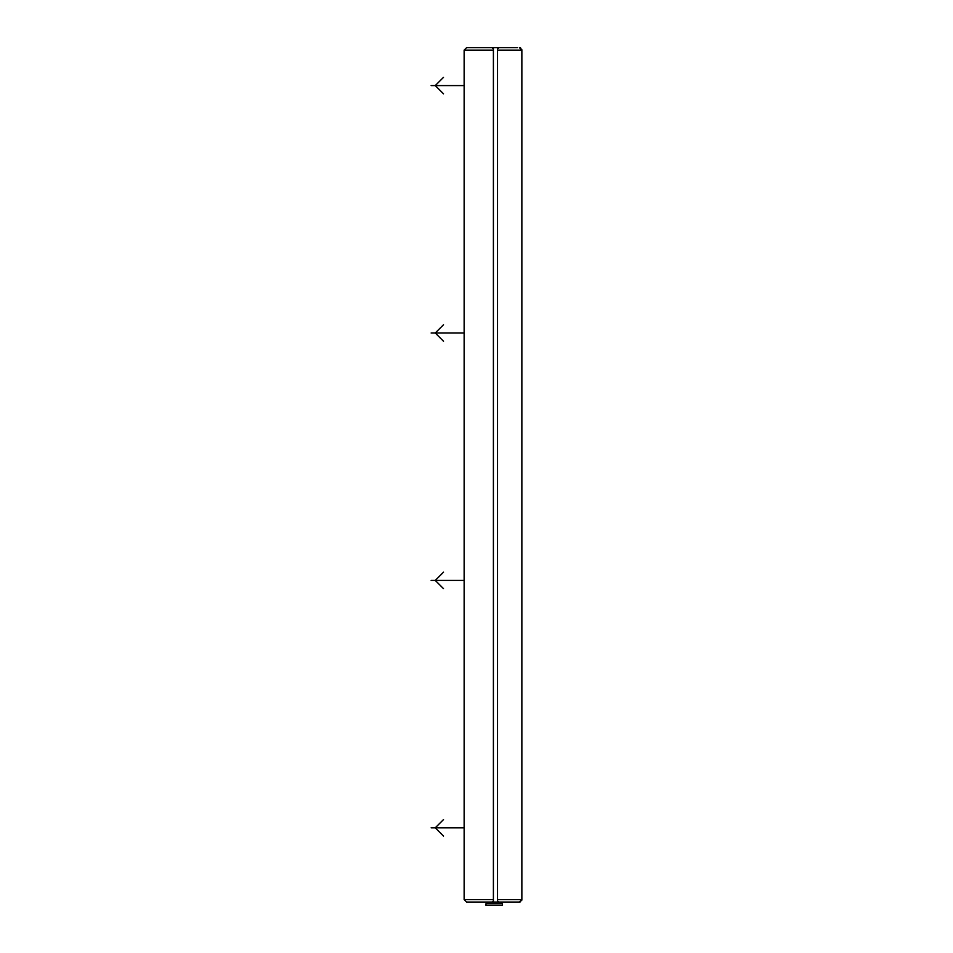 <?xml version="1.0" encoding="UTF-8"?>
<svg xmlns="http://www.w3.org/2000/svg" width="953" height="953" viewBox="0 0 953 953"><rect width="100%" height="100%" fill="white"/><g stroke="black" fill="none" stroke-linecap="round" stroke-linejoin="round"><path stroke-width="1.43" d="M521.672 900.514A2.478 2.478 0 0 0 521.863 899.572L519.385 902.05L466.601 902.05L464.135 899.572L464.135 50.128L466.601 47.65L517.324 47.65M519.385 902.05L517.324 902.05M501.659 903.706L501.659 902.05L516.502 902.05M492.582 48.281L492.582 47.65L493.404 48.281L493.404 50.128L464.135 50.128L466.601 47.65M493.404 902.05L493.404 899.572L464.135 899.572L466.601 902.05M492.582 901.419L492.582 902.05L493.404 901.419M498.359 901.419L498.359 902.05L497.526 901.419L497.526 50.128L521.863 50.128L519.385 47.65M493.404 50.128L493.404 899.572M497.526 899.572L521.863 899.572L521.863 50.128A2.478 2.478 0 0 0 521.672 49.187M497.526 50.128L497.526 48.281L498.359 47.65L498.359 48.281M493.404 48.281L493.404 47.65M497.526 902.05L497.526 901.419M497.526 48.281L497.526 47.65M520.028 47.733A2.478 2.478 0 0 1 520.672 48.007M520.672 901.693A2.478 2.478 0 0 1 520.028 901.967M486.804 902.05L486.804 903.706M502.481 903.706L485.982 903.706L485.982 905.35L502.481 905.35L502.481 903.706M464.135 85.591L431.137 85.591M443.514 93.835L435.259 85.591L443.514 77.336M464.135 333.002L431.137 333.002M443.514 341.245L435.259 333.002L443.514 324.759M464.135 580.413L431.137 580.413M443.514 588.656L435.259 580.413L443.514 572.169M464.135 827.823L431.137 827.823M443.514 836.079L435.259 827.823L443.514 819.58"/></g></svg>
